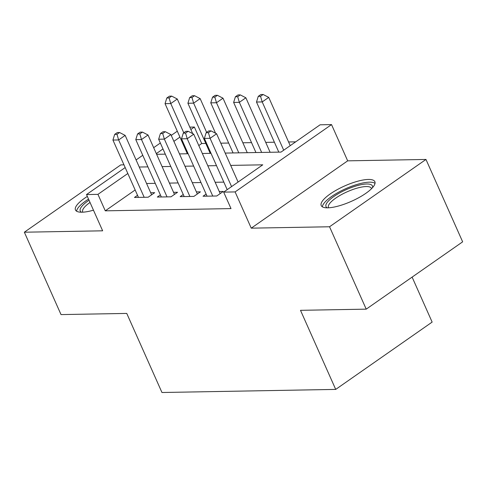 <?xml version="1.0" encoding="UTF-8"?>
<svg xmlns="http://www.w3.org/2000/svg" width="487" height="487" viewBox="0 0 487 487"><rect width="100%" height="100%" fill="white"/><g stroke="black" fill="none" stroke-linecap="round" stroke-linejoin="round"><path stroke-width="0.73" d="M368.367 179.447A29.36 8.401 -24 0 0 336.931 189.79A29.36 8.401 -24 0 0 321.213 205.581A29.36 8.401 -24 0 0 327.708 207.827A29.36 8.401 -24 0 0 359.144 197.478A29.36 8.401 -24 0 0 374.862 181.694A29.36 8.401 -24 0 0 368.367 179.447M87.343 196.431A29.36 8.401 -24 0 0 75.461 209.964A29.36 8.401 -24 0 0 81.956 212.21A29.36 8.401 -24 0 0 93.467 210.189M225.201 153.082L281.011 152.09L320.105 124.8L331.531 124.593L235.105 191.915L223.673 192.115L262.767 164.825L230.686 165.397M347.675 160.844L251.243 228.16L329.541 226.765L366.218 309.148L462.65 241.832L425.973 159.45L347.675 160.844L331.531 124.593M412.112 277.109L432.139 322.09L335.707 389.405L161.964 392.504L126.754 313.421L61.027 314.59L24.35 232.208L102.647 230.814L86.509 194.563L125.177 167.565M123.966 164.831L120.782 164.892L24.35 232.208M189.802 127.125L194.368 127.04L190.855 129.493M205.806 143.446L201.703 143.519L194.368 127.04M295.688 141.845L288.578 141.967M274.388 142.222L265.719 142.374M251.529 142.63L242.855 142.782M228.671 143.038L220.794 143.178M329.541 226.765L425.973 159.45M206.117 194.088L203.042 196.237L216.758 195.993L223.271 191.446L219.272 191.519M183.258 194.496L180.178 196.645L193.893 196.401L200.413 191.854L196.413 191.927M160.393 194.903L157.319 197.052L171.034 196.809L177.548 192.262L173.549 192.335M201.703 143.519L198.806 145.546M135.155 189.973L105.277 210.834L231.008 208.594L223.673 192.115M238.356 181.87L238.021 181.876M223.831 182.126L215.163 182.284M200.973 182.534L192.298 182.692M178.108 182.942L169.439 183.1M155.25 183.349L146.575 183.508M137.535 195.311L134.461 197.46L148.176 197.217L154.689 192.669L150.69 192.742M251.243 228.16L235.105 191.915M105.277 210.834L97.942 194.356L86.509 194.563M366.218 309.148L300.497 310.322L335.707 389.405M156.619 154.306L165.294 154.154M179.484 153.898L188.152 153.746M202.342 153.49L211.017 153.338M179.947 137.109L173.889 141.34M162.981 148.955L156.309 153.612M136.092 159.949L142.758 155.292M153.667 147.677L160.339 143.026M171.247 135.404L177.305 131.18M127.819 173.5L97.942 194.356M216.496 165.653L207.821 165.805M193.637 166.061L184.963 166.213M170.773 166.469L162.104 166.621M147.914 166.877L139.239 167.029M151.615 194.818L125.159 135.398L118.645 139.952L144.176 197.29M116.977 134.333L119.583 132.513L117.3 132.555L114.689 134.369L116.977 134.333L118.645 139.952L112.929 140.049L138.46 197.387M125.159 135.398L119.583 132.513M114.689 134.369L112.929 140.049M192.7 133.639L177.286 99.013L170.767 103.561L165.05 103.664L187.355 153.758M183.782 132.793L170.767 103.561L169.099 97.942L171.71 96.122L169.421 96.164L166.816 97.984L169.099 97.942M165.05 103.664L166.816 97.984M171.71 96.122L177.286 99.013M81.493 212.21A25.409 7.268 156 0 1 89.036 200.242M90.028 202.47A23.528 6.727 -24 0 0 82.699 211.869A23.528 6.727 -24 0 0 82.869 212.174M88.537 199.122A29.177 8.346 -24 0 0 76.599 211.206M327.246 207.833A25.409 7.268 156 0 1 327.051 202.653A25.409 7.268 156 0 1 354.159 186.57A25.409 7.268 156 0 1 372.494 187.684M371.551 188.682A23.528 6.727 -24 0 0 371.441 188.353A23.528 6.727 -24 0 0 352.113 189.778A23.528 6.727 -24 0 0 329.425 203.828A23.528 6.727 -24 0 0 328.451 207.492A23.528 6.727 -24 0 0 328.622 207.797M375.02 183.374A29.177 8.346 -24 0 0 349.824 186.965A29.177 8.346 -24 0 0 323.77 203.596A29.177 8.346 -24 0 0 322.351 206.823M174.474 194.41L148.024 134.99L141.504 139.544L167.035 196.882M139.836 133.925L142.447 132.105L140.159 132.147L137.553 133.962L139.836 133.925L141.504 139.544L135.788 139.641L161.319 196.979M148.024 134.99L142.447 132.105M137.553 133.962L135.788 139.641M197.332 194.003L170.882 134.582L164.369 139.136L189.893 196.474M162.701 133.517L165.306 131.697L163.017 131.74L160.412 133.554L162.701 133.517L164.369 139.136L158.652 139.233L184.177 196.571M170.882 134.582L165.306 131.697M160.412 133.554L158.652 139.233M220.197 193.595L193.741 134.181L187.227 138.728L212.758 196.066M185.559 133.109L188.165 131.289L185.882 131.332L183.276 133.152L185.559 133.109L187.227 138.728L181.511 138.825L207.042 196.17M193.741 134.181L188.165 131.289M183.276 133.152L181.511 138.825M238.1 182.047L216.605 133.773L210.086 138.32L231.581 186.594M208.418 132.701L211.029 130.881L208.74 130.924L206.135 132.744L208.418 132.701L210.086 138.32L204.376 138.418L227.185 189.662M216.605 133.773L211.029 130.881M206.135 132.744L204.376 138.418M215.558 133.231L200.145 98.605L193.631 103.153L187.915 103.256L210.22 153.35M206.646 132.385L193.631 103.153L191.963 97.534L194.569 95.714L192.28 95.756L189.674 97.577L191.963 97.534M187.915 103.256L189.674 97.577M194.569 95.714L200.145 98.605M247.268 152.693L223.003 98.197L216.49 102.745L210.774 102.848L233.078 152.942M238.794 152.845L216.49 102.745L214.822 97.126L217.427 95.312L215.144 95.349L212.539 97.169L214.822 97.126M210.774 102.848L212.539 97.169M217.427 95.312L223.003 98.197M270.127 152.285L245.868 97.79L239.348 102.337L233.638 102.44L255.943 152.534M261.653 152.437L239.348 102.337L237.686 96.718L240.292 94.904L238.003 94.941L235.398 96.761L237.686 96.718M233.638 102.44L235.398 96.761M240.292 94.904L245.868 97.79M290.222 145.662L268.727 97.382L262.213 101.929L256.497 102.033L278.801 152.127M283.708 150.209L262.213 101.929L260.545 96.31L263.15 94.496L260.862 94.533L258.256 96.353L260.545 96.31M256.497 102.033L258.256 96.353M263.15 94.496L268.727 97.382"/></g></svg>
